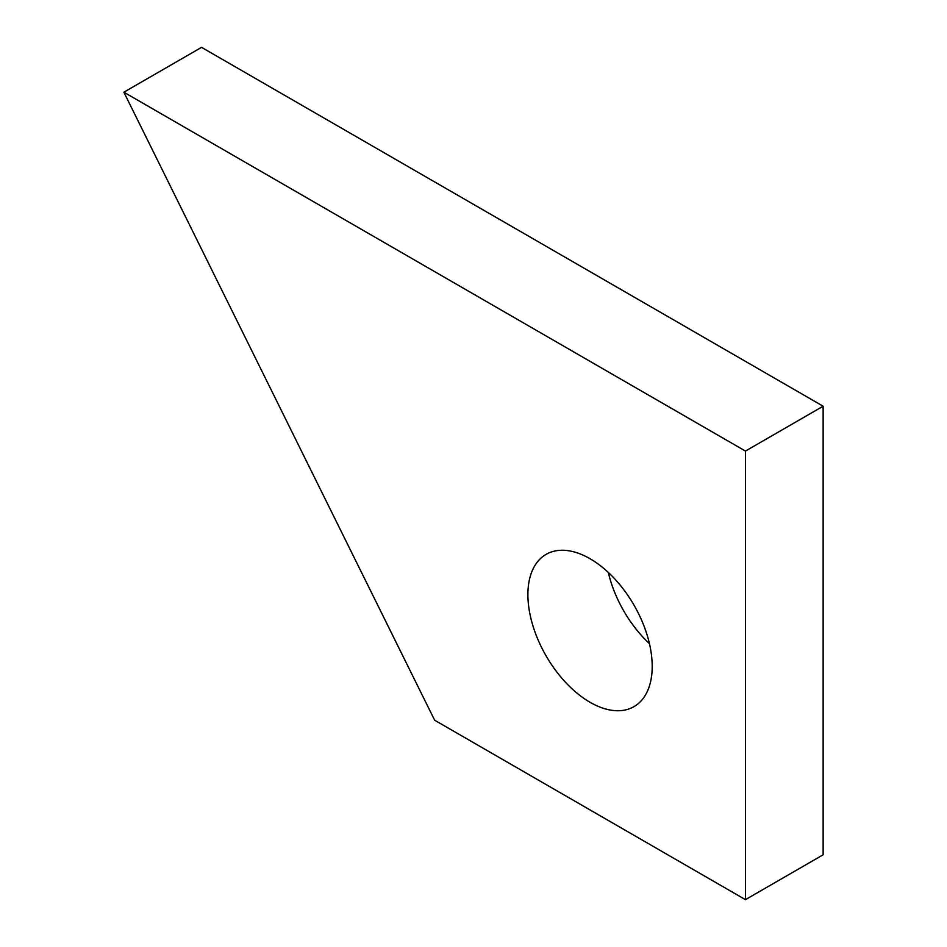 <?xml version="1.0" encoding="UTF-8"?>
<svg xmlns="http://www.w3.org/2000/svg" width="947" height="947" viewBox="0 0 947 947"><rect width="100%" height="100%" fill="white"/><g stroke="black" fill="none" stroke-linecap="round" stroke-linejoin="round"><path stroke-width="1.42" d="M434.649 720.217L123.868 92.202L201.557 47.35L823.132 406.216L823.132 854.798L745.443 899.65L434.649 720.217M608.341 572.462A87.905 50.747 -120 0 0 649.453 643.676M527.893 594.621A87.905 50.747 60 0 1 546.088 554.374A87.905 50.747 60 0 1 633.993 605.121A87.905 50.747 60 0 1 633.993 706.628A87.905 50.747 60 0 1 566.259 683.083A87.905 50.747 60 0 1 527.893 594.621M123.868 92.202L745.443 451.068L745.443 899.65M745.443 451.068L823.132 406.216"/></g></svg>
